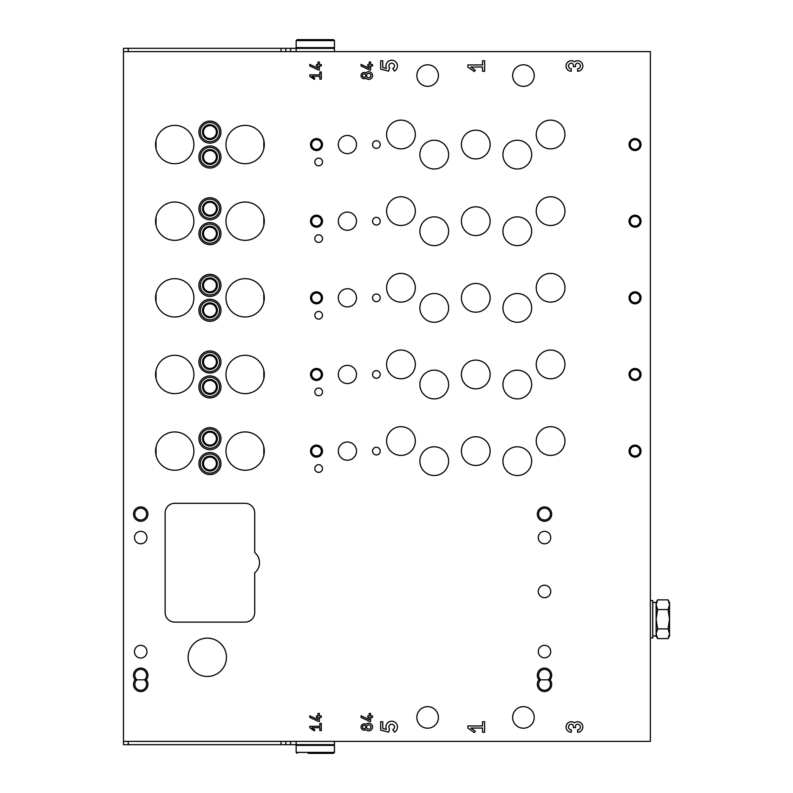<?xml version="1.0" encoding="UTF-8"?>
<svg xmlns="http://www.w3.org/2000/svg" width="793" height="793" viewBox="0 0 793 793"><rect width="100%" height="100%" fill="white"/><g stroke="black" fill="none" stroke-linecap="round" stroke-linejoin="round"><path stroke-width="1.19" d="M650.369 51.624L650.369 741.376L123.47 741.376L123.47 51.624L650.369 51.624M536.227 364.403A14.373 14.373 0 0 0 557.776 376.853A14.373 14.373 0 0 0 557.776 351.963A14.373 14.373 0 0 0 536.227 364.403M536.227 287.77A14.373 14.373 0 0 0 557.776 300.21A14.373 14.373 0 0 0 557.776 275.32A14.373 14.373 0 0 0 536.227 287.77M536.227 211.126A14.373 14.373 0 0 0 557.776 223.576A14.373 14.373 0 0 0 557.776 198.686A14.373 14.373 0 0 0 536.227 211.126M536.227 134.493A14.373 14.373 0 0 0 557.776 146.933A14.373 14.373 0 0 0 557.776 122.043A14.373 14.373 0 0 0 536.227 134.493M536.227 441.047A14.373 14.373 0 0 0 557.776 453.487A14.373 14.373 0 0 0 557.776 428.607A14.373 14.373 0 0 0 536.227 441.047M386.587 364.403A14.373 14.373 0 0 0 408.137 376.853A14.373 14.373 0 0 0 408.137 351.963A14.373 14.373 0 0 0 386.587 364.403M386.587 287.77A14.373 14.373 0 0 0 408.137 300.21A14.373 14.373 0 0 0 408.137 275.32A14.373 14.373 0 0 0 386.587 287.77M386.587 211.126A14.373 14.373 0 0 0 408.137 223.576A14.373 14.373 0 0 0 408.137 198.686A14.373 14.373 0 0 0 386.587 211.126M386.587 134.493A14.373 14.373 0 0 0 408.137 146.933A14.373 14.373 0 0 0 408.137 122.043A14.373 14.373 0 0 0 386.587 134.493M386.587 441.047A14.373 14.373 0 0 0 408.137 453.487A14.373 14.373 0 0 0 408.137 428.607A14.373 14.373 0 0 0 386.587 441.047M502.931 384.526A14.373 14.373 0 0 0 524.49 396.966A14.373 14.373 0 0 0 524.49 372.086A14.373 14.373 0 0 0 502.931 384.526M502.931 307.882A14.373 14.373 0 0 0 524.49 320.332A14.373 14.373 0 0 0 524.49 295.442A14.373 14.373 0 0 0 502.931 307.882M502.931 231.249A14.373 14.373 0 0 0 524.49 243.689A14.373 14.373 0 0 0 524.49 218.799A14.373 14.373 0 0 0 502.931 231.249M502.931 154.605A14.373 14.373 0 0 0 524.49 167.055A14.373 14.373 0 0 0 524.49 142.165A14.373 14.373 0 0 0 502.931 154.605M502.931 461.159A14.373 14.373 0 0 0 524.49 473.609A14.373 14.373 0 0 0 524.49 448.719A14.373 14.373 0 0 0 502.931 461.159M419.874 384.526A14.373 14.373 0 0 0 441.433 396.966A14.373 14.373 0 0 0 441.433 372.086A14.373 14.373 0 0 0 419.874 384.526M419.874 307.882A14.373 14.373 0 0 0 441.433 320.332A14.373 14.373 0 0 0 441.433 295.442A14.373 14.373 0 0 0 419.874 307.882M419.874 231.249A14.373 14.373 0 0 0 441.433 243.689A14.373 14.373 0 0 0 441.433 218.799A14.373 14.373 0 0 0 419.874 231.249M419.874 154.605A14.373 14.373 0 0 0 441.433 167.055A14.373 14.373 0 0 0 441.433 142.165A14.373 14.373 0 0 0 419.874 154.605M419.874 461.159A14.373 14.373 0 0 0 441.433 473.609A14.373 14.373 0 0 0 441.433 448.719A14.373 14.373 0 0 0 419.874 461.159M314.831 391.901A3.836 3.836 0 0 0 320.58 395.221A3.836 3.836 0 0 0 320.58 388.58A3.836 3.836 0 0 0 314.831 391.901M314.831 315.267A3.836 3.836 0 0 0 320.58 318.578A3.836 3.836 0 0 0 320.58 311.946A3.836 3.836 0 0 0 314.831 315.267M314.831 238.624A3.836 3.836 0 0 0 320.58 241.944A3.836 3.836 0 0 0 320.58 235.303A3.836 3.836 0 0 0 314.831 238.624M314.831 161.98A3.836 3.836 0 0 0 320.58 165.301A3.836 3.836 0 0 0 320.58 158.669A3.836 3.836 0 0 0 314.831 161.98M314.831 468.544A3.836 3.836 0 0 0 320.58 471.855A3.836 3.836 0 0 0 320.58 465.223A3.836 3.836 0 0 0 314.831 468.544M372.551 374.465A3.836 3.836 0 0 0 378.301 377.785A3.836 3.836 0 0 0 378.301 371.144A3.836 3.836 0 0 0 372.551 374.465M372.551 297.831A3.836 3.836 0 0 0 378.301 301.142A3.836 3.836 0 0 0 378.301 294.51A3.836 3.836 0 0 0 372.551 297.831M372.551 221.188A3.836 3.836 0 0 0 378.301 224.508A3.836 3.836 0 0 0 378.301 217.867A3.836 3.836 0 0 0 372.551 221.188M372.551 144.554A3.836 3.836 0 0 0 378.301 147.865A3.836 3.836 0 0 0 378.301 141.233A3.836 3.836 0 0 0 372.551 144.554M372.551 451.108A3.836 3.836 0 0 0 378.301 454.429A3.836 3.836 0 0 0 378.301 447.787A3.836 3.836 0 0 0 372.551 451.108M338.304 374.465A9.1 9.1 0 0 0 351.953 382.345A9.1 9.1 0 0 0 351.953 366.584A9.1 9.1 0 0 0 338.304 374.465M338.304 297.831A9.1 9.1 0 0 0 351.953 305.711A9.1 9.1 0 0 0 351.953 289.951A9.1 9.1 0 0 0 338.304 297.831M338.304 221.188A9.1 9.1 0 0 0 351.953 229.068A9.1 9.1 0 0 0 351.953 213.307A9.1 9.1 0 0 0 338.304 221.188M338.304 144.554A9.1 9.1 0 0 0 351.953 152.434A9.1 9.1 0 0 0 351.953 136.664A9.1 9.1 0 0 0 338.304 144.554M338.304 451.108A9.1 9.1 0 0 0 351.953 458.988A9.1 9.1 0 0 0 351.953 443.228A9.1 9.1 0 0 0 338.304 451.108M461.407 374.465A14.373 14.373 0 0 0 482.957 386.915A14.373 14.373 0 0 0 482.957 362.024A14.373 14.373 0 0 0 461.407 374.465M461.407 297.831A14.373 14.373 0 0 0 482.957 310.271A14.373 14.373 0 0 0 482.957 285.381A14.373 14.373 0 0 0 461.407 297.831M461.407 221.188A14.373 14.373 0 0 0 482.957 233.638A14.373 14.373 0 0 0 482.957 208.747A14.373 14.373 0 0 0 461.407 221.188M461.407 144.554A14.373 14.373 0 0 0 482.957 156.994A14.373 14.373 0 0 0 482.957 132.104A14.373 14.373 0 0 0 461.407 144.554M461.407 451.108A14.373 14.373 0 0 0 482.957 463.548A14.373 14.373 0 0 0 482.957 438.658A14.373 14.373 0 0 0 461.407 451.108M577.582 68.793L577.582 71.241A5.244 5.244 0 0 0 582.558 64.332A5.244 5.244 0 0 0 574.439 61.795A5.244 5.244 0 0 0 566.311 64.332A5.244 5.244 0 0 0 571.287 71.241L571.287 68.793A2.795 2.795 0 0 1 568.492 65.997A2.795 2.795 0 0 1 571.287 63.202A2.101 2.101 0 0 1 573.389 65.294L573.389 66.691L575.49 66.691L575.49 65.294A2.101 2.101 0 0 1 577.582 63.202A2.795 2.795 0 0 1 580.377 65.997A2.795 2.795 0 0 1 577.582 68.793M372.551 65.997L372.551 64.56L370.638 64.56L370.638 62.023L369.201 62.023L369.201 64.56L367.764 64.56L367.764 65.997L369.201 65.997L369.201 68.198L361.053 64.402L361.053 65.988L369.597 69.972L370.638 69.972L370.638 65.997L372.551 65.997M365.89 78.17A3.113 3.113 0 0 1 361.826 73.521A3.113 3.113 0 0 1 365.89 72.986A3.836 3.836 0 0 1 371.392 72.827A3.836 3.836 0 0 1 371.392 78.319A3.836 3.836 0 0 1 365.89 78.17M321.294 79.171L321.294 71.985L319.857 71.985L319.857 74.859L309.805 74.859L309.805 76.297L314.226 79.389L314.9 78.428L311.857 76.297L319.857 76.297L319.857 79.171L321.294 79.171M577.582 729.798L577.582 732.246A5.244 5.244 0 0 0 582.558 725.347A5.244 5.244 0 0 0 574.439 722.81A5.244 5.244 0 0 0 566.311 725.347A5.244 5.244 0 0 0 571.287 732.246L571.287 729.798A2.795 2.795 0 0 1 568.492 727.003A2.795 2.795 0 0 1 571.287 724.207A2.101 2.101 0 0 1 573.389 726.309L573.389 727.706L575.49 727.706L575.49 726.309A2.101 2.101 0 0 1 577.582 724.207A2.795 2.795 0 0 1 580.377 727.003A2.795 2.795 0 0 1 577.582 729.798M372.551 717.427L372.551 715.99L370.638 715.99L370.638 713.452L369.201 713.452L369.201 715.99L367.764 715.99L367.764 717.427L369.201 717.427L369.201 719.628L361.053 715.831L361.053 717.417L369.597 721.402L370.638 721.402L370.638 717.427L372.551 717.427M365.89 729.6A3.113 3.113 0 0 1 361.826 724.951A3.113 3.113 0 0 1 365.89 724.415A3.836 3.836 0 0 1 371.392 724.257A3.836 3.836 0 0 1 371.392 729.758A3.836 3.836 0 0 1 365.89 729.6M321.294 730.601L321.294 723.414L319.857 723.414L319.857 726.289L309.805 726.289L309.805 727.726L314.226 730.819L314.9 729.857L311.857 727.726L319.857 727.726L319.857 730.601L321.294 730.601M635.034 368.477A5.987 5.987 0 0 0 629.85 377.458A5.987 5.987 0 0 0 640.229 377.458A5.987 5.987 0 0 0 635.034 368.477M635.034 291.844A5.987 5.987 0 0 0 629.85 300.825A5.987 5.987 0 0 0 640.229 300.825A5.987 5.987 0 0 0 635.034 291.844M635.034 215.2A5.987 5.987 0 0 0 629.85 224.181A5.987 5.987 0 0 0 640.229 224.181A5.987 5.987 0 0 0 635.034 215.2M635.034 138.567A5.987 5.987 0 0 0 629.85 147.548A5.987 5.987 0 0 0 640.229 147.548A5.987 5.987 0 0 0 635.034 138.567M635.034 445.121A5.987 5.987 0 0 0 629.85 454.102A5.987 5.987 0 0 0 640.229 454.102A5.987 5.987 0 0 0 635.034 445.121M316.506 368.477A5.987 5.987 0 0 0 311.322 377.458A5.987 5.987 0 0 0 321.69 377.458A5.987 5.987 0 0 0 316.506 368.477M316.506 291.844A5.987 5.987 0 0 0 311.322 300.825A5.987 5.987 0 0 0 321.69 300.825A5.987 5.987 0 0 0 316.506 291.844M316.506 215.2A5.987 5.987 0 0 0 311.322 224.181A5.987 5.987 0 0 0 321.69 224.181A5.987 5.987 0 0 0 316.506 215.2M316.506 138.567A5.987 5.987 0 0 0 311.322 147.548A5.987 5.987 0 0 0 321.69 147.548A5.987 5.987 0 0 0 316.506 138.567M316.506 445.121A5.987 5.987 0 0 0 311.322 454.102A5.987 5.987 0 0 0 321.69 454.102A5.987 5.987 0 0 0 316.506 445.121M209.937 350.992A11.013 11.013 0 0 0 200.391 367.526A11.013 11.013 0 0 0 219.473 367.526A11.013 11.013 0 0 0 209.937 350.992M209.937 274.358A11.013 11.013 0 0 0 200.391 290.882A11.013 11.013 0 0 0 219.473 290.882A11.013 11.013 0 0 0 209.937 274.358M209.937 197.715A11.013 11.013 0 0 0 200.391 214.239A11.013 11.013 0 0 0 219.473 214.239A11.013 11.013 0 0 0 209.937 197.715M209.937 121.081A11.013 11.013 0 0 0 200.391 137.605A11.013 11.013 0 0 0 219.473 137.605A11.013 11.013 0 0 0 209.937 121.081M209.937 427.635A11.013 11.013 0 0 0 200.391 444.159A11.013 11.013 0 0 0 219.473 444.159A11.013 11.013 0 0 0 209.937 427.635M209.937 375.902A11.013 11.013 0 0 0 200.391 392.426A11.013 11.013 0 0 0 219.473 392.426A11.013 11.013 0 0 0 209.937 375.902M209.937 299.268A11.013 11.013 0 0 0 200.391 315.792A11.013 11.013 0 0 0 219.473 315.792A11.013 11.013 0 0 0 209.937 299.268M209.937 222.625A11.013 11.013 0 0 0 200.391 239.149A11.013 11.013 0 0 0 219.473 239.149A11.013 11.013 0 0 0 209.937 222.625M209.937 145.991A11.013 11.013 0 0 0 200.391 162.515A11.013 11.013 0 0 0 219.473 162.515A11.013 11.013 0 0 0 209.937 145.991M209.937 452.545A11.013 11.013 0 0 0 200.391 469.069A11.013 11.013 0 0 0 219.473 469.069A11.013 11.013 0 0 0 209.937 452.545M225.975 374.465A19.161 19.161 0 0 0 247.277 393.506A19.161 19.161 0 0 0 263.821 370.212A19.161 19.161 0 0 0 225.975 374.465M225.975 297.831A19.161 19.161 0 0 0 247.277 316.863A19.161 19.161 0 0 0 263.821 293.569A19.161 19.161 0 0 0 225.975 297.831M225.975 221.188A19.161 19.161 0 0 0 247.277 240.229A19.161 19.161 0 0 0 263.821 216.935A19.161 19.161 0 0 0 225.975 221.188M225.975 144.554A19.161 19.161 0 0 0 247.277 163.586A19.161 19.161 0 0 0 263.821 140.292A19.161 19.161 0 0 0 225.975 144.554M225.975 451.108A19.161 19.161 0 0 0 247.277 470.14A19.161 19.161 0 0 0 263.821 446.846A19.161 19.161 0 0 0 225.975 451.108M155.567 374.465A19.161 19.161 0 0 0 183.044 391.732A19.161 19.161 0 0 0 186.672 359.487A19.161 19.161 0 0 0 155.567 374.465M155.567 297.831A19.161 19.161 0 0 0 183.044 315.089A19.161 19.161 0 0 0 186.672 282.843A19.161 19.161 0 0 0 155.567 297.831M155.567 221.188A19.161 19.161 0 0 0 183.044 238.445A19.161 19.161 0 0 0 186.672 206.21A19.161 19.161 0 0 0 155.567 221.188M155.567 144.554A19.161 19.161 0 0 0 183.044 161.812A19.161 19.161 0 0 0 186.672 129.566A19.161 19.161 0 0 0 155.567 144.554M155.567 451.108A19.161 19.161 0 0 0 183.044 468.366A19.161 19.161 0 0 0 186.672 436.12A19.161 19.161 0 0 0 155.567 451.108M416.86 717.427A10.775 10.775 0 0 0 427.635 728.202A10.775 10.775 0 0 0 438.41 717.427A10.775 10.775 0 0 0 427.635 706.652A10.775 10.775 0 0 0 416.86 717.427M512.655 75.573A10.775 10.775 0 0 0 523.43 86.348A10.775 10.775 0 0 0 534.214 75.573A10.775 10.775 0 0 0 523.43 64.798A10.775 10.775 0 0 0 512.655 75.573M416.86 75.573A10.775 10.775 0 0 0 427.635 86.348A10.775 10.775 0 0 0 438.41 75.573A10.775 10.775 0 0 0 427.635 64.798A10.775 10.775 0 0 0 416.86 75.573M512.655 717.427A10.775 10.775 0 0 0 523.43 728.202A10.775 10.775 0 0 0 534.214 717.427A10.775 10.775 0 0 0 523.43 706.652A10.775 10.775 0 0 0 512.655 717.427M135.157 679.829A7.187 7.187 0 0 1 135.811 670.026A7.187 7.187 0 0 1 145.625 670.026A7.187 7.187 0 0 1 146.279 679.829A7.187 7.187 0 0 1 145.625 689.623A7.187 7.187 0 0 1 135.811 689.623A7.187 7.187 0 0 1 135.157 679.829L136.981 679.829A5.888 5.888 0 0 1 136.416 671.245A5.888 5.888 0 0 1 145.02 671.245A5.888 5.888 0 0 1 144.455 679.829L146.279 679.829M538.953 679.829A7.187 7.187 0 0 1 539.597 670.026A7.187 7.187 0 0 1 549.42 670.026A7.187 7.187 0 0 1 550.064 679.829A7.187 7.187 0 0 1 549.42 689.623A7.187 7.187 0 0 1 539.597 689.623A7.187 7.187 0 0 1 538.953 679.829L540.767 679.829A5.888 5.888 0 0 1 540.211 671.245A5.888 5.888 0 0 1 548.806 671.245A5.888 5.888 0 0 1 548.25 679.829L550.064 679.829M140.718 521.279A7.187 7.187 0 0 1 134.493 510.504A7.187 7.187 0 0 1 146.943 510.504A7.187 7.187 0 0 1 140.718 521.279M544.513 521.279A7.187 7.187 0 0 1 538.288 510.504A7.187 7.187 0 0 1 550.729 510.504A7.187 7.187 0 0 1 544.513 521.279M538.278 651.568A6.225 6.225 0 0 0 547.626 656.961A6.225 6.225 0 0 0 547.626 646.176A6.225 6.225 0 0 0 538.278 651.568M538.278 537.565A6.225 6.225 0 0 0 547.626 542.957A6.225 6.225 0 0 0 547.626 532.172A6.225 6.225 0 0 0 538.278 537.565M538.278 591.449A6.225 6.225 0 0 0 547.626 596.842A6.225 6.225 0 0 0 547.626 586.057A6.225 6.225 0 0 0 538.278 591.449M134.493 537.565A6.225 6.225 0 0 0 143.83 542.957A6.225 6.225 0 0 0 143.83 532.172A6.225 6.225 0 0 0 134.493 537.565M134.493 651.687A6.225 6.225 0 0 0 140.718 658.031A6.225 6.225 0 0 0 146.943 651.687A6.225 6.225 0 0 0 140.718 645.333A6.225 6.225 0 0 0 134.493 651.687M188.139 657.308A19.161 19.161 0 0 0 216.876 673.901A19.161 19.161 0 0 0 216.876 640.714A19.161 19.161 0 0 0 188.139 657.308M254.722 572.873A13.174 13.174 0 0 0 254.722 552.552L254.722 512.893A9.575 9.575 0 0 0 245.136 503.317L174.728 503.317A9.575 9.575 0 0 0 165.142 512.893L165.142 612.523A9.575 9.575 0 0 0 174.728 622.109L245.136 622.109A9.575 9.575 0 0 0 254.722 612.523L254.722 572.873M321.294 717.427L321.294 715.99L319.381 715.99L319.381 713.452L317.943 713.452L317.943 715.99L316.506 715.99L316.506 717.427L317.943 717.427L317.943 719.628L309.805 715.831L309.805 717.417L318.34 721.402L319.381 721.402L319.381 717.427L321.294 717.427M392.733 729.6L394.468 732.068A5.769 5.769 0 0 0 396.807 724.346A5.769 5.769 0 0 0 389.145 721.828A5.769 5.769 0 0 0 386.459 729.431L382.771 728.509L382.771 721.759L380.67 721.759L380.67 730.155L388.61 732.137L389.591 728.856A2.795 2.795 0 0 1 390.087 724.713A2.795 2.795 0 0 1 394.151 725.674A2.795 2.795 0 0 1 392.733 729.6M484.632 732.246L484.632 721.759L482.541 721.759L482.541 725.952L467.85 725.952L467.85 728.053L474.313 732.583L475.294 731.176L470.844 728.053L482.541 728.053L482.541 732.246L484.632 732.246M321.294 65.997L321.294 64.56L319.381 64.56L319.381 62.023L317.943 62.023L317.943 64.56L316.506 64.56L316.506 65.997L317.943 65.997L317.943 68.198L309.805 64.402L309.805 65.988L318.34 69.972L319.381 69.972L319.381 65.997L321.294 65.997M392.733 68.585L394.468 71.053A5.769 5.769 0 0 0 396.807 63.331A5.769 5.769 0 0 0 389.145 60.813A5.769 5.769 0 0 0 386.459 68.426L382.771 67.504L382.771 60.754L380.67 60.754L380.67 69.14L388.61 71.122L389.591 67.841A2.795 2.795 0 0 1 390.087 63.698A2.795 2.795 0 0 1 394.151 64.659A2.795 2.795 0 0 1 392.733 68.585M484.632 71.241L484.632 60.754L482.541 60.754L482.541 64.947L467.85 64.947L467.85 67.048L474.313 71.568L475.294 70.161L470.844 67.048L482.541 67.048L482.541 71.241L484.632 71.241M136.981 679.829L144.455 679.829A5.888 5.888 0 0 1 145.02 688.403A5.888 5.888 0 0 1 136.416 688.403A5.888 5.888 0 0 1 136.981 679.829M540.767 679.829L548.25 679.829A5.888 5.888 0 0 1 548.806 688.403A5.888 5.888 0 0 1 540.211 688.403A5.888 5.888 0 0 1 540.767 679.829M298.069 744.677L123.47 744.677L123.47 741.376M298.069 48.323L123.47 48.323L123.47 51.624M263.821 446.846L263.821 455.36M263.821 140.292L263.821 148.806M263.821 216.935L263.821 225.45M263.821 293.569L263.821 302.083M263.821 370.212L263.821 378.727M156.043 302.083L156.043 293.569L156.043 302.083M156.043 225.45L156.043 216.935L156.043 225.45M156.043 148.806L156.043 140.292L156.043 148.806M156.043 455.36L156.043 446.846L156.043 455.36M156.043 378.727L156.043 370.212L156.043 378.727M544.513 519.98A5.888 5.888 0 0 1 539.409 511.148A5.888 5.888 0 0 1 549.608 511.148A5.888 5.888 0 0 1 544.513 519.98M140.718 519.98A5.888 5.888 0 0 1 135.613 511.148A5.888 5.888 0 0 1 145.813 511.148A5.888 5.888 0 0 1 140.718 519.98M209.937 457.095A6.463 6.463 0 0 0 204.336 466.79A6.463 6.463 0 0 0 215.527 466.79A6.463 6.463 0 0 0 209.937 457.095M209.937 456.134A7.424 7.424 0 0 0 203.504 467.275A7.424 7.424 0 0 0 216.36 467.275A7.424 7.424 0 0 0 209.937 456.134M209.937 453.983A9.575 9.575 0 0 0 201.64 468.346A9.575 9.575 0 0 0 218.224 468.346A9.575 9.575 0 0 0 209.937 453.983M209.937 150.541A6.463 6.463 0 0 0 204.336 160.236A6.463 6.463 0 0 0 215.527 160.236A6.463 6.463 0 0 0 209.937 150.541M209.937 149.58A7.424 7.424 0 0 0 203.504 160.711A7.424 7.424 0 0 0 216.36 160.711A7.424 7.424 0 0 0 209.937 149.58M209.937 147.419A9.575 9.575 0 0 0 201.64 161.792A9.575 9.575 0 0 0 218.224 161.792A9.575 9.575 0 0 0 209.937 147.419M209.937 227.175A6.463 6.463 0 0 0 204.336 236.879A6.463 6.463 0 0 0 215.527 236.879A6.463 6.463 0 0 0 209.937 227.175M209.937 226.213A7.424 7.424 0 0 0 203.504 237.355A7.424 7.424 0 0 0 216.36 237.355A7.424 7.424 0 0 0 209.937 226.213M209.937 224.062A9.575 9.575 0 0 0 201.64 238.435A9.575 9.575 0 0 0 218.224 238.435A9.575 9.575 0 0 0 209.937 224.062M209.937 303.818A6.463 6.463 0 0 0 204.336 313.513A6.463 6.463 0 0 0 215.527 313.513A6.463 6.463 0 0 0 209.937 303.818M209.937 302.857A7.424 7.424 0 0 0 203.504 313.998A7.424 7.424 0 0 0 216.36 313.998A7.424 7.424 0 0 0 209.937 302.857M209.937 300.706A9.575 9.575 0 0 0 201.64 315.069A9.575 9.575 0 0 0 218.224 315.069A9.575 9.575 0 0 0 209.937 300.706M209.937 380.452A6.463 6.463 0 0 0 204.336 390.156A6.463 6.463 0 0 0 215.527 390.156A6.463 6.463 0 0 0 209.937 380.452M209.937 379.5A7.424 7.424 0 0 0 203.504 390.632A7.424 7.424 0 0 0 216.36 390.632A7.424 7.424 0 0 0 209.937 379.5M209.937 377.339A9.575 9.575 0 0 0 201.64 391.712A9.575 9.575 0 0 0 218.224 391.712A9.575 9.575 0 0 0 209.937 377.339M209.937 432.185A6.463 6.463 0 0 0 204.336 441.889A6.463 6.463 0 0 0 215.527 441.889A6.463 6.463 0 0 0 209.937 432.185M209.937 431.223A7.424 7.424 0 0 0 203.504 442.365A7.424 7.424 0 0 0 216.36 442.365A7.424 7.424 0 0 0 209.937 431.223M209.937 429.072A9.575 9.575 0 0 0 201.64 443.446A9.575 9.575 0 0 0 218.224 443.446A9.575 9.575 0 0 0 209.937 429.072M209.937 125.631A6.463 6.463 0 0 0 204.336 135.325A6.463 6.463 0 0 0 215.527 135.325A6.463 6.463 0 0 0 209.937 125.631M209.937 124.67A7.424 7.424 0 0 0 203.504 135.811A7.424 7.424 0 0 0 216.36 135.811A7.424 7.424 0 0 0 209.937 124.67M209.937 122.518A9.575 9.575 0 0 0 201.64 136.882A9.575 9.575 0 0 0 218.224 136.882A9.575 9.575 0 0 0 209.937 122.518M209.937 202.265A6.463 6.463 0 0 0 204.336 211.969A6.463 6.463 0 0 0 215.527 211.969A6.463 6.463 0 0 0 209.937 202.265M209.937 201.313A7.424 7.424 0 0 0 203.504 212.445A7.424 7.424 0 0 0 216.36 212.445A7.424 7.424 0 0 0 209.937 201.313M209.937 199.152A9.575 9.575 0 0 0 201.64 213.525A9.575 9.575 0 0 0 218.224 213.525A9.575 9.575 0 0 0 209.937 199.152M209.937 278.908A6.463 6.463 0 0 0 204.336 288.602A6.463 6.463 0 0 0 215.527 288.602A6.463 6.463 0 0 0 209.937 278.908M209.937 277.946A7.424 7.424 0 0 0 203.504 289.088A7.424 7.424 0 0 0 216.36 289.088A7.424 7.424 0 0 0 209.937 277.946M209.937 275.795A9.575 9.575 0 0 0 201.64 290.159A9.575 9.575 0 0 0 218.224 290.159A9.575 9.575 0 0 0 209.937 275.795M209.937 355.542A6.463 6.463 0 0 0 204.336 365.246A6.463 6.463 0 0 0 215.527 365.246A6.463 6.463 0 0 0 209.937 355.542M209.937 354.59A7.424 7.424 0 0 0 203.504 365.722A7.424 7.424 0 0 0 216.36 365.722A7.424 7.424 0 0 0 209.937 354.59M209.937 352.429A9.575 9.575 0 0 0 201.64 366.802A9.575 9.575 0 0 0 218.224 366.802A9.575 9.575 0 0 0 209.937 352.429M316.506 446.281A4.817 4.817 0 0 0 312.333 453.517A4.817 4.817 0 0 0 320.679 453.517A4.817 4.817 0 0 0 316.506 446.281M316.506 139.727A4.817 4.817 0 0 0 312.333 146.963A4.817 4.817 0 0 0 320.679 146.963A4.817 4.817 0 0 0 316.506 139.727M316.506 216.37A4.817 4.817 0 0 0 312.333 223.596A4.817 4.817 0 0 0 320.679 223.596A4.817 4.817 0 0 0 316.506 216.37M316.506 293.004A4.817 4.817 0 0 0 312.333 300.24A4.817 4.817 0 0 0 320.679 300.24A4.817 4.817 0 0 0 316.506 293.004M316.506 369.647A4.817 4.817 0 0 0 312.333 376.873A4.817 4.817 0 0 0 320.679 376.873A4.817 4.817 0 0 0 316.506 369.647M635.034 446.281A4.817 4.817 0 0 0 630.861 453.517A4.817 4.817 0 0 0 639.217 453.517A4.817 4.817 0 0 0 635.034 446.281M635.034 139.727A4.817 4.817 0 0 0 630.861 146.963A4.817 4.817 0 0 0 639.217 146.963A4.817 4.817 0 0 0 635.034 139.727M635.034 216.37A4.817 4.817 0 0 0 630.861 223.596A4.817 4.817 0 0 0 639.217 223.596A4.817 4.817 0 0 0 635.034 216.37M635.034 293.004A4.817 4.817 0 0 0 630.861 300.24A4.817 4.817 0 0 0 639.217 300.24A4.817 4.817 0 0 0 635.034 293.004M635.034 369.647A4.817 4.817 0 0 0 630.861 376.873A4.817 4.817 0 0 0 639.217 376.873A4.817 4.817 0 0 0 635.034 369.647M285.857 744.677L285.857 741.376M285.857 48.323L285.857 51.624M364.165 728.678A1.675 1.675 0 0 1 362.718 726.17A1.675 1.675 0 0 1 365.623 726.17A1.675 1.675 0 0 1 364.165 728.678M368.715 729.163A2.151 2.151 0 0 1 366.852 725.932A2.151 2.151 0 0 1 370.589 725.932A2.151 2.151 0 0 1 368.715 729.163M364.165 77.248A1.675 1.675 0 0 1 362.718 74.74A1.675 1.675 0 0 1 365.623 74.74A1.675 1.675 0 0 1 364.165 77.248M368.715 77.734A2.151 2.151 0 0 1 366.852 74.492A2.151 2.151 0 0 1 370.589 74.492A2.151 2.151 0 0 1 368.715 77.734M308.13 753.35L333.516 753.35L334.468 752.388L334.468 745.37L296.156 745.37L296.156 752.388L334.468 752.388M296.156 741.376L296.156 744.647L334.468 744.647L334.468 741.376M322.493 39.65L308.13 39.65M334.468 40.612L333.516 39.65L297.107 39.65L296.156 40.612L296.156 47.63L334.468 47.63L334.468 40.612L296.156 40.612M334.468 51.624L334.468 48.353L296.156 48.353L296.156 51.624M650.369 637.909L652.758 637.909L652.758 600.549L650.369 600.549M657.615 609.549L656.118 619.234L657.615 628.908L656.118 633.746L657.615 638.593L668.033 638.593L669.53 635.996L669.53 602.472L668.033 599.875L669.53 604.712L668.033 599.875L657.615 599.875L656.118 604.712L657.615 609.549L668.033 609.549L669.53 604.712M668.033 638.593L669.53 633.746L668.033 628.908L669.53 619.234L668.033 609.549M657.615 628.908L668.033 628.908M656.118 633.746L656.118 635.996L657.615 638.593L656.118 633.746L656.118 602.472L657.615 599.875M656.118 635.996L652.758 635.996M290.644 744.677L290.644 741.376M281.059 744.677L281.059 741.376M128.268 744.677L128.268 741.376M290.644 48.323L290.644 51.624M281.059 48.323L281.059 51.624M128.268 48.323L128.268 51.624M296.156 752.388L297.107 753.35M332.554 745.37L332.554 744.647M298.069 745.37L298.069 744.647M298.069 47.63L298.069 48.353M332.554 47.63L332.554 48.353M656.118 602.472L652.758 602.472"/></g></svg>
